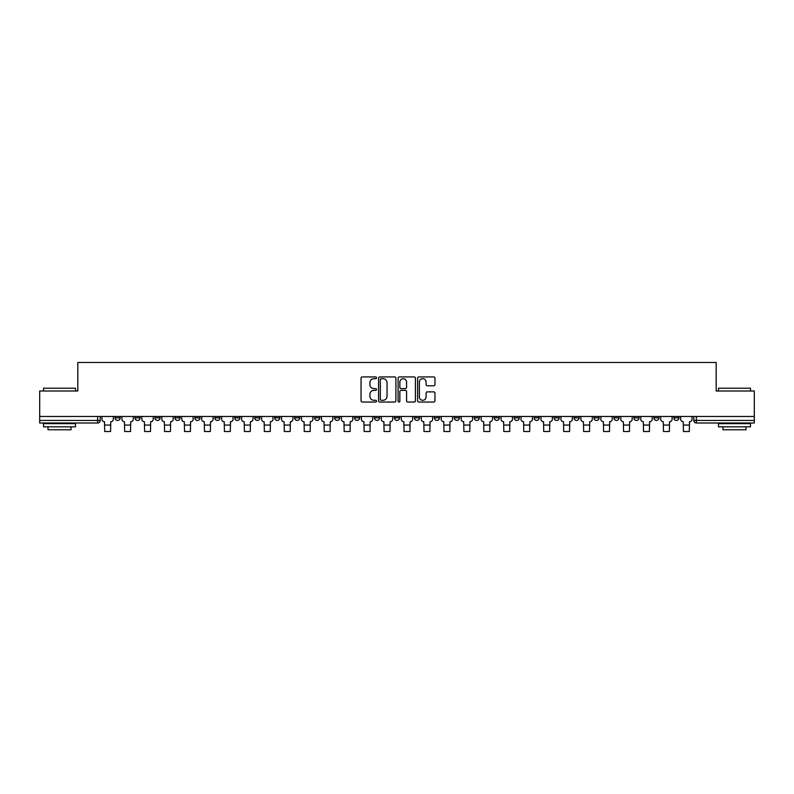 <?xml version="1.0" encoding="UTF-8"?>
<svg xmlns="http://www.w3.org/2000/svg" width="794" height="794" viewBox="0 0 794 794"><rect width="100%" height="100%" fill="white"/><g stroke="black" fill="none" stroke-linecap="round" stroke-linejoin="round"><path stroke-width="1.19" d="M376.535 377.805A0.883 0.883 0 0 0 375.651 376.932L362.312 376.932A1.26 1.26 0 0 0 361.052 378.182L361.052 400.781A1.26 1.26 0 0 0 362.312 402.042L375.651 402.042A0.883 0.883 0 0 0 376.535 401.159A0.883 0.883 0 0 0 375.651 400.285L373.924 400.285A4.02 4.02 0 0 1 369.905 396.266L369.905 394.38A4.02 4.02 0 0 1 373.924 390.36L375.651 390.36A0.883 0.883 0 0 0 376.535 389.487A0.883 0.883 0 0 0 375.651 388.603L373.924 388.603A4.02 4.02 0 0 1 369.905 384.584L369.905 382.708A4.02 4.02 0 0 1 373.924 378.688L375.651 378.688A0.883 0.883 0 0 0 376.535 377.805M653.879 416.473L653.879 417.882L658.99 417.882A2.561 2.561 0 0 1 656.44 420.443A2.561 2.561 0 0 1 653.879 417.882L653.879 416.473M633.92 416.473L633.92 417.882L639.041 417.882A2.561 2.561 0 0 1 636.48 420.443A2.561 2.561 0 0 1 633.92 417.882L633.92 416.473M514.184 416.473L514.184 417.882L519.296 417.882A2.561 2.561 0 0 1 516.735 420.443A2.561 2.561 0 0 1 514.184 417.882L514.184 416.473M494.225 416.473L494.225 417.882L499.337 417.882A2.561 2.561 0 0 1 496.786 420.443A2.561 2.561 0 0 1 494.225 417.882L494.225 416.473M474.266 416.473L474.266 417.882L479.387 417.882A2.561 2.561 0 0 1 476.827 420.443A2.561 2.561 0 0 1 474.266 417.882L474.266 416.473M434.358 416.473L434.358 417.882L439.469 417.882A2.561 2.561 0 0 1 436.908 420.443A2.561 2.561 0 0 1 434.358 417.882L434.358 416.473M394.439 417.882L394.439 416.473L394.439 417.882A2.561 2.561 0 0 0 397 420.443A2.561 2.561 0 0 1 394.439 417.882L399.561 417.882A2.561 2.561 0 0 1 397 420.443A2.561 2.561 0 0 0 399.561 417.882L399.561 416.473L399.561 417.882M374.48 417.882L374.48 416.473L374.48 417.882A2.561 2.561 0 0 0 377.041 420.443A2.561 2.561 0 0 1 374.48 417.882L379.601 417.882A2.561 2.561 0 0 1 377.041 420.443M354.531 417.882L354.531 416.473L354.531 417.882A2.561 2.561 0 0 0 357.092 420.443A2.561 2.561 0 0 1 354.531 417.882L359.642 417.882A2.561 2.561 0 0 1 357.092 420.443A2.561 2.561 0 0 0 359.642 417.882L359.642 416.473L359.642 417.882M334.572 416.473L334.572 417.882L339.693 417.882A2.561 2.561 0 0 1 337.132 420.443A2.561 2.561 0 0 1 334.572 417.882L334.572 416.473M314.613 416.473L314.613 417.882L319.734 417.882A2.561 2.561 0 0 1 317.173 420.443A2.561 2.561 0 0 1 314.613 417.882L314.613 416.473M294.663 416.473L294.663 417.882L299.775 417.882A2.561 2.561 0 0 1 297.214 420.443A2.561 2.561 0 0 1 294.663 417.882L294.663 416.473M274.704 417.882L274.704 416.473L274.704 417.882A2.561 2.561 0 0 0 277.265 420.443A2.561 2.561 0 0 1 274.704 417.882L279.816 417.882A2.561 2.561 0 0 1 277.265 420.443M234.786 417.882L234.786 416.473L234.786 417.882A2.561 2.561 0 0 0 237.346 420.443A2.561 2.561 0 0 1 234.786 417.882L239.907 417.882A2.561 2.561 0 0 1 237.346 420.443A2.561 2.561 0 0 0 239.907 417.882L239.907 416.473L239.907 417.882M214.837 417.882L214.837 416.473L214.837 417.882A2.561 2.561 0 0 0 217.387 420.443A2.561 2.561 0 0 1 214.837 417.882L219.948 417.882A2.561 2.561 0 0 1 217.387 420.443A2.561 2.561 0 0 0 219.948 417.882L219.948 416.473L219.948 417.882M194.877 417.882L194.877 416.473L194.877 417.882A2.561 2.561 0 0 0 197.438 420.443A2.561 2.561 0 0 1 194.877 417.882L199.989 417.882A2.561 2.561 0 0 1 197.438 420.443A2.561 2.561 0 0 0 199.989 417.882L199.989 416.473L199.989 417.882M174.918 417.882L174.918 416.473L174.918 417.882A2.561 2.561 0 0 0 177.479 420.443A2.561 2.561 0 0 1 174.918 417.882L180.04 417.882A2.561 2.561 0 0 1 177.479 420.443M154.959 417.882L154.959 416.473L154.959 417.882A2.561 2.561 0 0 0 157.52 420.443A2.561 2.561 0 0 1 154.959 417.882L160.08 417.882A2.561 2.561 0 0 1 157.52 420.443A2.561 2.561 0 0 0 160.08 417.882L160.08 416.473L160.08 417.882M135.01 417.882L135.01 416.473L135.01 417.882A2.561 2.561 0 0 0 137.56 420.443A2.561 2.561 0 0 1 135.01 417.882L140.121 417.882A2.561 2.561 0 0 1 137.56 420.443A2.561 2.561 0 0 0 140.121 417.882L140.121 416.473L140.121 417.882M433.693 385.785A1.26 1.26 0 0 0 434.953 384.524L434.953 378.182A1.26 1.26 0 0 0 433.693 376.932L418.885 376.932A1.26 1.26 0 0 0 417.624 378.182L417.624 400.781A1.26 1.26 0 0 0 418.885 402.042L433.693 402.042A1.26 1.26 0 0 0 434.953 400.781L434.953 393.129A1.26 1.26 0 0 0 433.693 391.869L427.361 391.869A1.26 1.26 0 0 0 426.1 393.129L426.1 396.921A3.355 3.355 0 0 1 422.745 400.285A3.355 3.355 0 0 1 419.381 396.921L419.381 382.043A3.355 3.355 0 0 1 422.745 378.688A3.355 3.355 0 0 1 426.1 382.043L426.1 384.524A1.26 1.26 0 0 0 427.361 385.785L433.693 385.785M39.7 416.473L39.7 391.015L77.822 391.015L77.822 362.491L716.178 362.491L716.178 391.015L754.3 391.015L754.3 416.473L39.7 416.473L39.7 420.443L100.213 420.443L100.213 416.473M395.898 378.182A1.26 1.26 0 0 0 394.648 376.932L379.83 376.932A1.26 1.26 0 0 0 378.569 378.182L378.569 400.781A1.26 1.26 0 0 0 379.83 402.042L394.648 402.042A1.26 1.26 0 0 0 395.898 400.781L395.898 378.182M399.352 376.932L414.17 376.932A1.26 1.26 0 0 1 415.431 378.182L415.431 400.781A1.26 1.26 0 0 1 414.17 402.042L407.828 402.042A1.26 1.26 0 0 1 406.578 400.781L406.578 391.621A1.26 1.26 0 0 0 405.317 390.36L401.109 390.36A1.26 1.26 0 0 0 399.858 391.621L399.858 401.159A0.883 0.883 0 0 1 398.975 402.042A0.883 0.883 0 0 1 398.102 401.159L398.102 378.182A1.26 1.26 0 0 1 399.352 376.932M693.787 416.473L693.787 420.443L754.3 420.443L754.3 423.004L696.348 423.004A2.561 2.561 0 0 1 693.787 420.443M754.3 416.473L754.3 420.443M100.213 420.443A2.561 2.561 0 0 1 97.652 423.004L39.7 423.004L39.7 420.443M678.949 416.473L678.949 417.882A2.561 2.561 0 0 1 676.389 420.443A2.561 2.561 0 0 1 673.838 417.882L678.949 417.882M673.838 416.473L673.838 417.882M658.99 416.473L658.99 417.882M639.041 416.473L639.041 417.882L639.041 416.473M619.082 416.473L619.082 417.882A2.561 2.561 0 0 1 616.521 420.443A2.561 2.561 0 0 1 613.961 417.882L619.082 417.882M613.961 416.473L613.961 417.882M599.123 416.473L599.123 417.882A2.561 2.561 0 0 1 596.562 420.443A2.561 2.561 0 0 1 594.011 417.882L599.123 417.882M594.011 416.473L594.011 417.882M579.163 416.473L579.163 417.882A2.561 2.561 0 0 1 576.613 420.443A2.561 2.561 0 0 1 574.052 417.882L579.163 417.882M574.052 416.473L574.052 417.882M559.214 416.473L559.214 417.882A2.561 2.561 0 0 1 556.654 420.443A2.561 2.561 0 0 1 554.093 417.882L559.214 417.882M554.093 416.473L554.093 417.882M539.255 416.473L539.255 417.882A2.561 2.561 0 0 1 536.694 420.443A2.561 2.561 0 0 1 534.134 417.882L539.255 417.882M534.134 416.473L534.134 417.882M519.296 416.473L519.296 417.882A2.561 2.561 0 0 1 516.735 420.443M499.337 416.473L499.337 417.882M479.387 417.882L479.387 416.473L479.387 417.882A2.561 2.561 0 0 1 476.827 420.443M459.428 416.473L459.428 417.882A2.561 2.561 0 0 1 456.868 420.443A2.561 2.561 0 0 1 454.307 417.882A2.561 2.561 0 0 0 456.868 420.443A2.561 2.561 0 0 0 459.428 417.882L454.307 417.882L454.307 416.473M439.469 417.882L439.469 416.473L439.469 417.882A2.561 2.561 0 0 1 436.908 420.443M419.52 416.473L419.52 417.882A2.561 2.561 0 0 1 416.959 420.443A2.561 2.561 0 0 1 414.399 417.882A2.561 2.561 0 0 0 416.959 420.443M414.399 416.473L414.399 417.882L419.52 417.882M379.601 416.473L379.601 417.882L379.601 416.473M339.693 417.882L339.693 416.473L339.693 417.882A2.561 2.561 0 0 1 337.132 420.443M319.734 417.882L319.734 416.473L319.734 417.882A2.561 2.561 0 0 1 317.173 420.443M299.775 417.882L299.775 416.473L299.775 417.882A2.561 2.561 0 0 1 297.214 420.443M279.816 416.473L279.816 417.882L279.816 416.473M259.866 417.882L259.866 416.473L259.866 417.882A2.561 2.561 0 0 1 257.306 420.443A2.561 2.561 0 0 1 254.745 417.882L259.866 417.882A2.561 2.561 0 0 1 257.306 420.443M254.745 416.473L254.745 417.882M180.04 416.473L180.04 417.882L180.04 416.473M120.162 416.473L120.162 417.882A2.561 2.561 0 0 1 117.611 420.443A2.561 2.561 0 0 1 115.051 417.882A2.561 2.561 0 0 0 117.611 420.443A2.561 2.561 0 0 0 120.162 417.882L120.162 416.473M115.051 416.473L115.051 417.882L120.162 417.882M381.209 378.688A0.883 0.883 0 0 0 380.326 379.562L380.326 399.402A0.883 0.883 0 0 0 381.209 400.285L383.026 400.285A4.02 4.02 0 0 0 387.045 396.266L387.045 382.708A4.02 4.02 0 0 0 383.026 378.688L381.209 378.688M406.578 382.103A3.355 3.355 0 0 0 403.213 378.748A3.355 3.355 0 0 0 399.858 382.103L399.858 387.353A1.26 1.26 0 0 0 401.109 388.603L405.317 388.603A1.26 1.26 0 0 0 406.578 387.353L406.578 382.103M101.94 416.473L101.94 419.163A2.561 2.561 139.8 0 0 104.49 421.723L104.689 431.509L110.574 431.509L110.763 421.723A2.561 2.561 139.8 0 0 113.324 419.163L113.324 416.473M121.889 416.473L121.889 419.163A2.561 2.561 139.8 0 0 124.45 421.723L124.648 431.509L130.524 431.509L130.722 421.723A2.561 2.561 139.8 0 0 133.283 419.163L133.283 416.473M141.848 416.473L141.848 419.163A2.561 2.561 139.8 0 0 144.409 421.723L144.597 431.509L150.483 431.509L150.681 421.723A2.561 2.561 139.8 0 0 153.232 419.163L153.232 416.473M43.541 388.206L75.519 388.206L43.541 388.206L43.541 391.015M75.519 426.835L43.541 426.835L43.541 423.639L75.519 423.639L75.519 426.835M71.043 426.835L71.043 429.782L48.017 429.782L48.017 426.835M718.481 388.206L750.459 388.206L718.481 388.206L718.481 391.015M750.459 426.835L718.481 426.835L718.481 423.639L750.459 423.639L750.459 426.835M745.983 426.835L745.983 429.782L722.957 429.782L722.957 426.835M161.807 416.473L161.807 419.163A2.561 2.561 139.8 0 0 164.368 421.723L164.557 431.509L170.442 431.509L170.631 421.723A2.561 2.561 139.8 0 0 173.191 419.163L173.191 416.473M181.766 416.473L181.766 419.163A2.561 2.561 139.8 0 0 184.317 421.723L184.516 431.509L190.401 431.509L190.59 421.723A2.561 2.561 139.8 0 0 193.15 419.163L193.15 416.473M201.716 416.473L201.716 419.163A2.561 2.561 139.8 0 0 204.276 421.723L204.475 431.509L210.35 431.509L210.549 421.723A2.561 2.561 139.8 0 0 213.11 419.163L213.11 416.473M221.675 416.473L221.675 419.163A2.561 2.561 139.8 0 0 224.236 421.723L224.424 431.509L230.31 431.509L230.498 421.723A2.561 2.561 139.8 0 0 233.059 419.163L233.059 416.473M241.634 416.473L241.634 419.163A2.561 2.561 139.8 0 0 244.195 421.723L244.383 431.509L250.269 431.509L250.457 421.723A2.561 2.561 139.8 0 0 253.018 419.163L253.018 416.473M261.593 416.473L261.593 419.163A2.561 2.561 139.8 0 0 264.144 421.723L264.342 431.509L270.228 431.509L270.417 421.723A2.561 2.561 139.8 0 0 272.977 419.163L272.977 416.473M281.542 416.473L281.542 419.163A2.561 2.561 139.8 0 0 284.103 421.723L284.292 431.509L290.177 431.509L290.376 421.723A2.561 2.561 139.8 0 0 292.936 419.163L292.936 416.473M301.502 416.473L301.502 419.163A2.561 2.561 139.8 0 0 304.062 421.723L304.251 431.509L310.136 431.509L310.325 421.723A2.561 2.561 139.8 0 0 312.886 419.163L312.886 416.473M321.461 416.473L321.461 419.163A2.561 2.561 139.8 0 0 324.021 421.723L324.21 431.509L330.096 431.509L330.284 421.723A2.561 2.561 139.8 0 0 332.845 419.163L332.845 416.473M341.42 416.473L341.42 419.163A2.561 2.561 139.8 0 0 343.971 421.723L344.169 431.509L350.055 431.509L350.243 421.723A2.561 2.561 139.8 0 0 352.804 419.163L352.804 416.473M361.369 416.473L361.369 419.163A2.561 2.561 139.8 0 0 363.93 421.723L364.118 431.509L370.004 431.509L370.203 421.723A2.561 2.561 139.8 0 0 372.753 419.163L372.753 416.473M381.328 416.473L381.328 419.163A2.561 2.561 139.8 0 0 383.889 421.723L384.078 431.509L389.963 431.509L390.152 421.723A2.561 2.561 139.8 0 0 392.712 419.163L392.712 416.473M401.288 416.473L401.288 419.163A2.561 2.561 139.8 0 0 403.848 421.723L404.037 431.509L409.922 431.509L410.111 421.723A2.561 2.561 139.8 0 0 412.672 419.163L412.672 416.473M421.247 416.473L421.247 419.163A2.561 2.561 139.8 0 0 423.798 421.723L423.996 431.509L429.882 431.509L430.07 421.723A2.561 2.561 139.8 0 0 432.631 419.163L432.631 416.473M441.196 416.473L441.196 419.163A2.561 2.561 139.8 0 0 443.757 421.723L443.945 431.509L449.831 431.509L450.029 421.723A2.561 2.561 139.8 0 0 452.58 419.163L452.58 416.473M461.155 416.473L461.155 419.163A2.561 2.561 139.8 0 0 463.716 421.723L463.904 431.509L469.79 431.509L469.979 421.723A2.561 2.561 139.8 0 0 472.539 419.163L472.539 416.473M481.114 416.473L481.114 419.163A2.561 2.561 139.8 0 0 483.675 421.723L483.864 431.509L489.749 431.509L489.938 421.723A2.561 2.561 139.8 0 0 492.498 419.163L492.498 416.473M501.064 416.473L501.064 419.163A2.561 2.561 139.8 0 0 503.624 421.723L503.823 431.509L509.708 431.509L509.897 421.723A2.561 2.561 139.8 0 0 512.458 419.163L512.458 416.473M521.023 416.473L521.023 419.163A2.561 2.561 139.8 0 0 523.583 421.723L523.772 431.509L529.658 431.509L529.856 421.723A2.561 2.561 139.8 0 0 532.407 419.163L532.407 416.473M540.982 416.473L540.982 419.163A2.561 2.561 139.8 0 0 543.543 421.723L543.731 431.509L549.617 431.509L549.805 421.723A2.561 2.561 139.8 0 0 552.366 419.163L552.366 416.473M560.941 416.473L560.941 419.163A2.561 2.561 139.8 0 0 563.502 421.723L563.69 431.509L569.576 431.509L569.764 421.723A2.561 2.561 139.8 0 0 572.325 419.163L572.325 416.473M580.89 416.473L580.89 419.163A2.561 2.561 139.8 0 0 583.451 421.723L583.65 431.509L589.525 431.509L589.724 421.723A2.561 2.561 139.8 0 0 592.284 419.163L592.284 416.473M600.85 416.473L600.85 419.163A2.561 2.561 139.8 0 0 603.41 421.723L603.599 431.509L609.484 431.509L609.683 421.723A2.561 2.561 139.8 0 0 612.234 419.163L612.234 416.473M620.809 416.473L620.809 419.163A2.561 2.561 139.8 0 0 623.369 421.723L623.558 431.509L629.444 431.509L629.632 421.723A2.561 2.561 139.8 0 0 632.193 419.163L632.193 416.473M640.768 416.473L640.768 419.163A2.561 2.561 139.8 0 0 643.319 421.723L643.517 431.509L649.403 431.509L649.591 421.723A2.561 2.561 139.8 0 0 652.152 419.163L652.152 416.473M660.717 416.473L660.717 419.163A2.561 2.561 139.8 0 0 663.278 421.723L663.476 431.509L669.352 431.509L669.55 421.723A2.561 2.561 139.8 0 0 672.111 419.163L672.111 416.473M680.676 416.473L680.676 419.163A2.561 2.561 139.8 0 0 683.237 421.723L683.426 431.509L689.311 431.509L689.51 421.723A2.561 2.561 139.8 0 0 692.06 419.163L692.06 416.473M97.652 416.473L97.652 423.004M696.348 416.473L696.348 423.004M104.689 425.048L110.574 425.048M104.689 431.509L110.574 431.509M124.648 425.048L130.524 425.048M124.648 431.509L130.524 431.509M144.597 425.048L150.483 425.048M144.597 431.509L150.483 431.509M164.557 425.048L170.442 425.048M164.557 431.509L170.442 431.509M184.516 425.048L190.401 425.048M184.516 431.509L190.401 431.509M204.475 425.048L210.35 425.048M204.475 431.509L210.35 431.509M224.424 425.048L230.31 425.048M224.424 431.509L230.31 431.509M244.383 425.048L250.269 425.048M244.383 431.509L250.269 431.509M264.342 425.048L270.228 425.048M264.342 431.509L270.228 431.509M284.292 425.048L290.177 425.048M284.292 431.509L290.177 431.509M304.251 425.048L310.136 425.048M304.251 431.509L310.136 431.509M324.21 425.048L330.096 425.048M324.21 431.509L330.096 431.509M344.169 425.048L350.055 425.048M344.169 431.509L350.055 431.509M364.118 425.048L370.004 425.048M364.118 431.509L370.004 431.509M384.078 425.048L389.963 425.048M384.078 431.509L389.963 431.509M404.037 425.048L409.922 425.048M404.037 431.509L409.922 431.509M423.996 425.048L429.882 425.048M423.996 431.509L429.882 431.509M443.945 425.048L449.831 425.048M443.945 431.509L449.831 431.509M463.904 425.048L469.79 425.048M463.904 431.509L469.79 431.509M483.864 425.048L489.749 425.048M483.864 431.509L489.749 431.509M503.823 425.048L509.708 425.048M503.823 431.509L509.708 431.509M523.772 425.048L529.658 425.048M523.772 431.509L529.658 431.509M543.731 425.048L549.617 425.048M543.731 431.509L549.617 431.509M563.69 425.048L569.576 425.048M563.69 431.509L569.576 431.509M583.65 425.048L589.525 425.048M583.65 431.509L589.525 431.509M603.599 425.048L609.484 425.048M603.599 431.509L609.484 431.509M623.558 425.048L629.444 425.048M623.558 431.509L629.444 431.509M643.517 425.048L649.403 425.048M643.517 431.509L649.403 431.509M663.476 425.048L669.352 425.048M663.476 431.509L669.352 431.509M683.426 425.048L689.311 425.048M683.426 431.509L689.311 431.509M75.519 391.015L75.519 388.206M68.224 423.639L68.224 423.004M50.826 423.639L50.826 423.004M750.459 391.015L750.459 388.206M743.174 423.639L743.174 423.004M725.776 423.639L725.776 423.004"/></g></svg>
